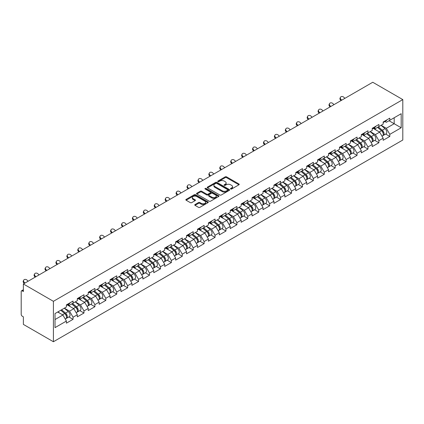 <?xml version="1.0" encoding="UTF-8"?>
<svg xmlns="http://www.w3.org/2000/svg" width="424" height="424" viewBox="0 0 424 424"><rect width="100%" height="100%" fill="white"/><g stroke="black" fill="none" stroke-linecap="round" stroke-linejoin="round"><path stroke-width="0.64" d="M230.677 189.009A0.678 0.392 0 0 0 231.642 189.009L238.945 184.795A0.97 0.562 0 0 0 239.231 184.398A0.97 0.562 0 0 0 238.945 184L226.575 176.856A0.97 0.562 0 0 0 225.197 176.856L217.894 181.075A0.678 0.392 0 0 0 217.698 181.35A0.678 0.392 0 0 0 217.894 181.631A0.678 0.392 0 0 0 218.858 181.631L219.802 181.085A3.111 1.797 0 0 1 224.201 181.085L225.234 181.679A3.111 1.797 0 0 1 226.146 182.951A3.111 1.797 0 0 1 225.234 184.217L224.285 184.763A0.678 0.392 0 0 0 224.089 185.044A0.678 0.392 0 0 0 224.285 185.32A0.678 0.392 0 0 0 225.25 185.32L226.193 184.774A3.111 1.797 0 0 1 230.592 184.774L231.626 185.368A3.111 1.797 0 0 1 232.538 186.639A3.111 1.797 0 0 1 231.626 187.906L230.677 188.452A0.678 0.392 0 0 0 230.481 188.733A0.678 0.392 0 0 0 230.677 189.009L230.677 188.452M195.029 204.554A0.97 0.562 0 0 0 194.743 204.951A0.97 0.562 0 0 0 195.029 205.349L198.496 207.352A0.97 0.562 0 0 0 199.874 207.352L207.983 202.672A0.97 0.562 0 0 0 208.269 202.274A0.97 0.562 0 0 0 207.983 201.877L195.612 194.733A0.97 0.562 0 0 0 194.234 194.733L186.125 199.418A0.97 0.562 0 0 0 185.845 199.81A0.97 0.562 0 0 0 186.125 200.208L190.318 202.63A0.97 0.562 0 0 0 191.696 202.63L195.162 200.626A0.97 0.562 0 0 0 195.448 200.229A0.97 0.562 0 0 0 195.162 199.831L193.084 198.633A2.602 1.5 0 0 1 192.326 197.568A2.602 1.5 0 0 1 193.927 196.185A2.602 1.5 0 0 1 196.763 196.508L204.909 201.209A2.602 1.5 0 0 1 205.667 202.274A2.602 1.5 0 0 1 204.061 203.658A2.602 1.5 0 0 1 201.23 203.334L199.874 202.55A0.97 0.562 0 0 0 198.496 202.55L195.029 204.554L195.029 205.349L198.496 203.361L198.496 202.55M23.373 283.974L372.76 82.256L402.8 99.598L53.408 301.316L23.373 283.974L23.373 291.537L22.249 290.891A1.484 0.859 -120 0 0 21.507 290.816A1.484 0.859 -120 0 0 21.2 291.495L21.2 314.375A1.484 0.859 -120 0 0 22.249 316.193L23.373 316.839L23.373 324.402L53.408 341.744L53.408 301.316M219.871 195.013A0.97 0.562 0 0 0 221.249 195.013L229.358 190.328A0.97 0.562 0 0 0 229.644 189.931A0.97 0.562 0 0 0 229.358 189.533L216.987 182.394A0.97 0.562 0 0 0 215.609 182.394L207.5 187.074A0.97 0.562 0 0 0 207.214 187.472A0.97 0.562 0 0 0 207.5 187.869L219.871 195.013M205.402 189.157A0.678 0.392 0 0 1 206.091 189.252L206.091 188.447L218.667 195.708A0.97 0.562 0 0 1 218.954 196.1A0.97 0.562 0 0 1 218.667 196.498L210.558 201.183A0.97 0.562 0 0 1 209.186 201.183L196.816 194.038L196.816 193.243A0.97 0.562 0 0 0 196.529 193.641A0.97 0.562 0 0 0 196.816 194.038M196.816 193.243L200.287 191.24A0.97 0.562 0 0 1 201.66 191.24L206.679 194.139A0.97 0.562 0 0 0 208.052 194.139L210.352 192.809A0.97 0.562 0 0 0 210.638 192.411A0.97 0.562 0 0 0 210.352 192.014L205.131 188.998A0.678 0.392 0 0 1 204.93 188.722A0.678 0.392 0 0 1 205.349 188.357A0.678 0.392 0 0 1 206.091 188.447M53.408 341.744L402.8 140.026L402.8 99.598M68.895 316.929L73.05 319.33L73.05 317.226L69.547 311.163L64.369 308.169M73.05 319.33L66.398 323.168L66.398 321.063L55.019 327.635L55.019 313.569L66.398 306.997L66.398 304.898L73.05 301.056L73.05 303.16L77.322 300.69L77.322 298.591L83.973 294.749L83.973 296.853L88.245 294.383L88.245 292.284L94.897 288.442L94.897 290.546L99.163 288.082L99.163 285.977L105.82 282.135L105.82 284.239L110.086 281.774L110.086 279.67L116.738 275.828L116.738 277.932L121.01 275.468L121.01 273.363L127.661 269.526L127.661 271.625L131.933 269.161L131.933 267.056L138.584 263.219L138.584 265.318L142.856 262.853L142.856 260.755L149.508 256.912L149.508 259.016L153.779 256.547L153.779 254.448L160.431 250.605L160.431 252.709L164.703 250.239L164.703 248.141L171.354 244.298L171.354 246.402L175.626 243.938L175.626 241.834L182.278 237.991L182.278 240.095L186.549 237.631L186.549 235.527L193.201 231.684L193.201 233.788L197.473 231.324L197.473 229.22L204.124 225.383L204.124 227.481L208.396 225.017L208.396 222.913L215.048 219.076L215.048 221.174L219.319 218.71L219.319 216.606L225.971 212.769L225.971 214.873L230.237 212.403L230.237 210.304L236.894 206.462L236.894 208.566L241.161 206.096L241.161 203.997L247.812 200.154L247.812 202.259L252.084 199.794L252.084 197.69L258.735 193.847L258.735 195.952L263.007 193.487L263.007 191.383L269.659 187.541L269.659 189.645L273.931 187.18L273.931 185.076L280.582 181.239L280.582 183.338L284.854 180.873L284.854 178.769L291.505 174.932L291.505 177.031L295.777 174.566L295.777 172.462L302.429 168.625L302.429 170.729L306.7 168.259L306.7 166.16L313.352 162.318L313.352 164.422L317.624 161.952L317.624 159.853L324.275 156.011L324.275 158.115L328.547 155.65L328.547 153.546L335.199 149.704L335.199 151.808L339.47 149.343L339.47 147.239L346.122 143.397L346.122 145.501L350.394 143.036L350.394 140.932L357.045 137.095L357.045 139.194L361.312 136.729L361.312 134.625L367.968 130.788L367.968 132.887L372.235 130.422L372.235 128.318L378.886 124.481L378.886 126.58L383.158 124.115L383.158 122.017L389.81 118.174L389.81 120.278L401.189 113.706L401.189 127.778L389.81 134.344L386.312 128.281L381.128 125.287M385.66 134.048L389.81 136.448L389.81 134.344M389.81 136.448L383.158 140.286L383.158 138.187L378.886 140.651L375.388 134.588L370.205 131.594M374.736 140.355L378.886 142.75L378.886 140.651M378.886 142.75L372.235 146.593L372.235 144.489L367.968 146.958L364.465 140.895L359.282 137.901M363.813 146.662L367.968 149.057L367.968 146.958M367.968 149.057L361.312 152.9L361.312 150.796L357.045 153.265L353.542 147.197L348.358 144.208M352.89 152.969L357.045 155.364L357.045 153.265M357.045 155.364L350.394 159.207L350.394 157.103L346.122 159.567L342.619 153.504L337.435 150.515M341.967 159.27L346.122 161.671L346.122 159.567M346.122 161.671L339.47 165.514L339.47 163.41L335.199 165.874L331.695 159.811L326.517 156.822M331.043 165.577L335.199 167.978L335.199 165.874M335.199 167.978L328.547 171.815L328.547 169.717L324.275 172.181L320.772 166.118L315.594 163.129M320.12 171.884L324.275 174.285L324.275 172.181M324.275 174.285L317.624 178.122L317.624 176.024L313.352 178.488L309.849 172.425L304.671 169.43M309.197 178.191L313.352 180.592L313.352 178.488M313.352 180.592L306.7 184.429L306.7 182.331L302.429 184.795L298.925 178.732L293.747 175.737M298.273 184.498L302.429 186.894L302.429 184.795M302.429 186.894L295.777 190.736L295.777 188.632L291.505 191.102L288.007 185.039L282.824 182.044M287.35 190.805L291.505 193.201L291.505 191.102M291.505 193.201L284.854 197.043L284.854 194.939L280.582 197.409L277.084 191.341L271.901 188.351M276.427 197.112L280.582 199.508L280.582 197.409M280.582 199.508L273.931 203.35L273.931 201.246L269.659 203.711L266.161 197.648L260.977 194.658M265.504 203.419L269.659 205.815L269.659 203.711M269.659 205.815L263.007 209.657L263.007 207.553L258.735 210.018L255.237 203.955L250.054 200.965M254.586 209.721L258.735 212.122L258.735 210.018M258.735 212.122L252.084 215.964L252.084 213.86L247.812 216.325L244.314 210.262L239.131 207.272M243.662 216.028L247.812 218.429L247.812 216.325M247.812 218.429L241.161 222.266L241.161 220.167L236.894 222.632L233.391 216.569L228.207 213.574M232.739 222.335L236.894 224.736L236.894 222.632M236.894 224.736L230.237 228.573L230.237 226.474L225.971 228.939L222.468 222.876L217.284 219.881M221.816 228.642L225.971 231.038L225.971 228.939M225.971 231.038L219.319 234.88L219.319 232.776L215.048 235.246L211.544 229.183L206.361 226.188M210.892 234.949L215.048 237.345L215.048 235.246M215.048 237.345L208.396 241.187L208.396 239.083L204.124 241.553L200.621 235.484L195.443 232.495M199.969 241.256L204.124 243.652L204.124 241.553M204.124 243.652L197.473 247.494L197.473 245.39L193.201 247.855L189.698 241.791L184.519 238.802M189.046 247.563L193.201 249.959L193.201 247.855M193.201 249.959L186.549 253.801L186.549 251.697L182.278 254.162L178.774 248.098L173.596 245.109M178.122 253.865L182.278 256.266L182.278 254.162M182.278 256.266L175.626 260.108L175.626 258.004L171.354 260.469L167.851 254.405L162.673 251.416M167.199 260.172L171.354 262.573L171.354 260.469M171.354 262.573L164.703 266.41L164.703 264.311L160.431 266.776L156.933 260.712L151.75 257.718M156.276 266.479L160.431 268.88L160.431 266.776M160.431 268.88L153.779 272.717L153.779 270.618L149.508 273.083L146.01 267.019L140.826 264.025M145.353 272.786L149.508 275.187L149.508 273.083M149.508 275.187L142.856 279.024L142.856 276.92L138.584 279.389L135.086 273.326L129.903 270.332M134.429 279.093L138.584 281.488L138.584 279.389M138.584 281.488L131.933 285.331L131.933 283.227L127.661 285.697L124.163 279.628L118.98 276.639M123.511 285.4L127.661 287.795L127.661 285.697M127.661 287.795L121.01 291.638L121.01 289.534L116.738 291.998L113.24 285.935L108.056 282.946M112.588 291.707L116.738 294.102L116.738 291.998M116.738 294.102L110.086 297.945L110.086 295.841L105.82 298.305L102.317 292.242L97.133 289.253M101.665 298.008L105.82 300.409L105.82 298.305M105.82 300.409L99.163 304.252L99.163 302.148L94.897 304.612L91.393 298.549L86.21 295.56M90.741 304.315L94.897 306.716L94.897 304.612M94.897 306.716L88.245 310.554L88.245 308.455L83.973 310.919L80.47 304.856L75.287 301.861M79.818 310.622L83.973 313.023L83.973 310.919M83.973 313.023L77.322 316.861L77.322 314.762L73.05 317.226M68.195 304.395L69.547 305.179L73.05 303.16M69.547 311.163L73.818 308.699L67.284 304.925M77.322 314.762L73.818 308.699M79.118 298.093L80.47 298.872L83.973 296.853M80.47 304.856L84.742 302.392L78.207 298.618M88.245 308.455L84.742 302.392M90.042 291.786L91.393 292.565L94.897 290.546M91.393 298.549L95.665 296.084L89.13 292.311M99.163 302.148L95.665 296.084M100.965 285.479L102.317 286.258L105.82 284.239M102.317 292.242L106.588 289.778L100.053 286.004M110.086 295.841L106.588 289.778M111.883 279.172L113.24 279.951L116.738 277.932M113.24 285.935L117.512 283.471L110.977 279.697M121.01 289.534L117.512 283.471M122.806 272.865L124.163 273.65L127.661 271.625M124.163 279.628L128.435 277.164L121.9 273.39M131.933 283.227L128.435 277.164M133.73 266.558L135.086 267.343L138.584 265.318M135.086 273.326L139.358 270.857L132.823 267.083M142.856 276.92L139.358 270.857M144.653 260.251L146.01 261.036L149.508 259.016M146.01 267.019L150.276 264.555L143.741 260.781M153.779 270.618L150.276 264.555M155.576 253.95L156.933 254.729L160.431 252.709M156.933 260.712L161.2 258.248L154.665 254.474M164.703 264.311L161.2 258.248M166.499 247.643L167.851 248.422L171.354 246.402M167.851 254.405L172.123 251.941L165.588 248.167M175.626 258.004L172.123 251.941M177.423 241.336L178.774 242.115L182.278 240.095M178.774 248.098L183.046 245.634L176.511 241.86M186.549 251.697L183.046 245.634M188.346 235.029L189.698 235.808L193.201 233.788M189.698 241.791L193.969 239.327L187.434 235.553M197.473 245.39L193.969 239.327M199.269 228.722L200.621 229.506L204.124 227.481M200.621 235.484L204.893 233.02L198.358 229.246M208.396 239.083L204.893 233.02M210.193 222.415L211.544 223.199L215.048 221.174M211.544 229.183L215.816 226.713L209.281 222.939M219.319 232.776L215.816 226.713M221.116 216.108L222.468 216.892L225.971 214.873M222.468 222.876L226.739 220.406L220.204 216.638M230.237 226.474L226.739 220.406M232.039 209.806L233.391 210.585L236.894 208.566M233.391 216.569L237.663 214.104L231.128 210.331M241.161 220.167L237.663 214.104M242.957 203.499L244.314 204.278L247.812 202.259M244.314 210.262L248.586 207.797L242.051 204.024M252.084 213.86L248.586 207.797M253.881 197.192L255.237 197.971L258.735 195.952M255.237 203.955L259.509 201.49L252.974 197.717M263.007 207.553L259.509 201.49M264.804 190.885L266.161 191.664L269.659 189.645M266.161 197.648L270.433 195.183L263.898 191.41M273.931 201.246L270.433 195.183M275.727 184.578L277.084 185.362L280.582 183.338M277.084 191.341L281.356 188.876L274.816 185.103M284.854 194.939L281.356 188.876M286.651 178.271L288.007 179.055L291.505 177.031M288.007 185.039L292.274 182.569L285.739 178.796M295.777 188.632L292.274 182.569M297.574 171.964L298.925 172.748L302.429 170.729M298.925 178.732L303.197 176.262L296.662 172.494M306.7 182.331L303.197 176.262M308.497 165.662L309.849 166.441L313.352 164.422M309.849 172.425L314.12 169.96L307.586 166.187M317.624 176.024L314.12 169.96M319.42 159.355L320.772 160.134L324.275 158.115M320.772 166.118L325.044 163.653L318.509 159.88M328.547 169.717L325.044 163.653M330.344 153.048L331.695 153.827L335.199 151.808M331.695 159.811L335.967 157.346L329.432 153.573M339.47 163.41L335.967 157.346M341.267 146.741L342.619 147.52L346.122 145.501M342.619 153.504L346.89 151.039L340.355 147.266M350.394 157.103L346.89 151.039M352.19 140.434L353.542 141.219L357.045 139.194M353.542 147.197L357.814 144.732L351.279 140.959M361.312 150.796L357.814 144.732M363.114 134.127L364.465 134.912L367.968 132.887M364.465 140.895L368.737 138.425L362.202 134.652M372.235 144.489L368.737 138.425M374.037 127.82L375.388 128.605L378.886 126.58M375.388 134.588L379.66 132.118L373.125 128.35M383.158 138.187L379.66 132.118M384.955 121.518L386.312 122.297L389.81 120.278M386.312 128.281L394.188 123.734L394.188 117.75L401.189 113.706M389.004 120.739L401.189 127.778M55.019 319.548L62.895 315L57.717 312.011M66.398 321.063L62.895 315M230.953 189.104L231.626 188.717A3.111 1.797 0 0 0 232.538 187.445L232.538 186.639M226.146 182.951L226.146 183.756A3.111 1.797 0 0 1 225.234 185.028L224.561 185.415M238.929 184.8L226.575 177.667A0.97 0.562 0 0 0 225.197 177.667L218.169 181.726M229.342 190.339L216.987 183.2A0.97 0.562 0 0 0 215.609 183.2L207.516 187.874M227.64 190.212A0.678 0.392 0 0 0 227.836 189.931A0.678 0.392 0 0 0 227.64 189.655L216.781 183.385A0.678 0.392 0 0 0 215.816 183.385L214.82 183.963A3.111 1.797 0 0 0 213.908 185.23A3.111 1.797 0 0 0 214.82 186.502L222.245 190.784A3.111 1.797 0 0 0 226.644 190.784L227.64 190.212L227.64 191.017A0.678 0.392 0 0 0 227.836 190.742L227.836 189.931M213.908 185.23L213.908 186.041A3.111 1.797 0 0 0 214.82 187.307L214.82 186.502M227.64 191.017L226.644 191.595A3.111 1.797 0 0 1 222.245 191.595L214.82 187.307M196.826 194.049L200.287 192.051L200.287 191.24M210.638 192.411L210.638 193.222A0.97 0.562 0 0 1 210.352 193.62L208.052 194.945A0.97 0.562 0 0 1 206.679 194.945L201.66 192.051A0.97 0.562 0 0 0 200.287 192.051M206.091 189.252L218.657 196.508M211.883 197.144A2.602 1.5 0 0 0 214.714 197.467A2.602 1.5 0 0 0 216.32 196.084A2.602 1.5 0 0 0 215.562 195.019L212.689 193.365A0.97 0.562 0 0 0 211.316 193.365L209.011 194.696A0.97 0.562 0 0 0 208.73 195.093A0.97 0.562 0 0 0 209.011 195.485L211.883 197.144L211.883 197.955A2.602 1.5 0 0 0 214.714 198.278A2.602 1.5 0 0 0 216.32 196.89L216.32 196.084M208.73 195.093L208.73 195.899A0.97 0.562 0 0 0 209.011 196.296L209.011 195.485M211.883 197.955L209.011 196.296M205.667 202.274L205.667 203.08A2.602 1.5 0 0 1 204.061 204.469A2.602 1.5 0 0 1 201.23 204.14L199.874 203.361A0.97 0.562 0 0 0 198.496 203.361M192.326 197.568L192.326 198.379A2.602 1.5 0 0 0 193.084 199.439L193.084 198.633M195.151 200.632L193.084 199.439M207.983 201.877L207.983 202.672L195.612 195.543A0.97 0.562 0 0 0 194.234 195.543L186.141 200.218L186.125 199.418M382.326 131.318L381.839 131.032M382.952 135.484A3.27 1.887 -120 0 0 383.429 135.335A3.27 1.887 -120 0 0 384.017 133.051A3.27 1.887 -120 0 0 382.316 130.205L378.372 126.882M383.429 135.335L386.126 133.777A3.27 1.887 -120 0 0 386.709 131.493A3.27 1.887 -120 0 0 385.008 128.647L381.07 125.324M377.614 127.317L382.109 131.111A1.982 1.145 60 0 1 383.179 133.549M381.992 136.162L382.586 135.818A3.27 1.887 -120 0 0 383.174 133.539A3.27 1.887 -120 0 0 381.473 130.687L377.535 127.364M376.395 130.237L373.735 127.995M341.018 100.583L340.477 99.979A2.226 1.707 -152.4 0 1 340.08 98.039L340.461 97.308A2.226 1.707 27.6 0 0 340.859 99.248L341.707 100.186M344.855 98.368L344.012 97.43A2.226 1.707 27.6 0 0 340.461 97.308M384.038 121.508A3.27 1.887 60 0 1 383.429 122.398A3.27 1.887 60 0 1 383.158 122.51M386.73 119.95A3.27 1.887 60 0 1 386.126 120.84L383.429 122.398M371.403 137.625L370.915 137.339M372.028 141.791A3.27 1.887 -120 0 0 372.505 141.643A3.27 1.887 -120 0 0 373.094 139.358A3.27 1.887 -120 0 0 371.392 136.512L367.449 133.189M372.505 141.643L375.203 140.084A3.27 1.887 -120 0 0 375.786 137.8A3.27 1.887 -120 0 0 374.085 134.954L370.147 131.631M366.691 133.624L371.186 137.418A1.982 1.145 60 0 1 372.256 139.856M371.069 142.469L371.668 142.125A3.27 1.887 -120 0 0 372.251 139.841A3.27 1.887 -120 0 0 370.55 136.994L366.612 133.671M365.472 136.544L362.817 134.302M360.48 143.927L359.992 143.646M361.11 148.093A3.27 1.887 -120 0 0 361.582 147.95A3.27 1.887 -120 0 0 362.17 145.665A3.27 1.887 -120 0 0 360.469 142.819L356.526 139.491M361.582 147.95L364.28 146.391A3.27 1.887 -120 0 0 364.868 144.107A3.27 1.887 -120 0 0 363.161 141.261L359.223 137.938M355.768 139.931L360.262 143.725A1.982 1.145 60 0 1 361.333 146.163M360.146 148.776L360.745 148.432A3.27 1.887 -120 0 0 361.328 146.148A3.27 1.887 -120 0 0 359.626 143.301L355.688 139.978M354.549 142.851L351.894 140.604M349.556 150.234L349.069 149.953M350.187 154.4A3.27 1.887 -120 0 0 350.659 154.251A3.27 1.887 -120 0 0 351.247 151.972A3.27 1.887 -120 0 0 349.546 149.126L345.602 145.798M350.659 154.251L353.356 152.698A3.27 1.887 -120 0 0 353.945 150.414A3.27 1.887 -120 0 0 352.243 147.568L348.3 144.245M344.844 146.238L349.339 150.027A1.982 1.145 60 0 1 350.409 152.47M349.222 155.083L349.821 154.739A3.27 1.887 -120 0 0 350.404 152.454A3.27 1.887 -120 0 0 348.703 149.608L344.765 146.285M343.626 149.158L340.97 146.911M338.633 156.541L338.145 156.26M339.264 160.707A3.27 1.887 -120 0 0 339.735 160.558A3.27 1.887 -120 0 0 340.324 158.274A3.27 1.887 -120 0 0 338.622 155.428L334.679 152.105M339.735 160.558L342.433 159.005A3.27 1.887 -120 0 0 343.021 156.721A3.27 1.887 -120 0 0 341.32 153.875L337.377 150.547M333.921 152.545L338.416 156.334A1.982 1.145 60 0 1 339.486 158.777M338.299 161.39L338.898 161.046A3.27 1.887 -120 0 0 339.486 158.762A3.27 1.887 -120 0 0 337.78 155.915L333.842 152.592M332.708 155.465L330.047 153.218M327.715 162.848L327.222 162.567M328.34 167.014A3.27 1.887 -120 0 0 328.812 166.865A3.27 1.887 -120 0 0 329.4 164.581A3.27 1.887 -120 0 0 327.699 161.735L323.761 158.412M328.812 166.865L331.51 165.312A3.27 1.887 -120 0 0 332.098 163.028A3.27 1.887 -120 0 0 330.397 160.182L326.454 156.853M322.998 158.852L327.492 162.641A1.982 1.145 60 0 1 328.563 165.084M327.381 167.697L327.975 167.353A3.27 1.887 -120 0 0 328.563 165.069A3.27 1.887 -120 0 0 326.862 162.222L322.918 158.894M321.784 161.767L319.124 159.525M330.095 106.89L329.554 106.286A2.226 1.707 -152.4 0 1 329.156 104.346L329.538 103.61A2.226 1.707 27.6 0 0 329.936 105.555L330.784 106.493M333.932 104.675L333.089 103.737A2.226 1.707 27.6 0 0 329.538 103.61M373.115 127.815A3.27 1.887 60 0 1 372.505 128.705A3.27 1.887 60 0 1 372.235 128.817M375.807 126.257A3.27 1.887 60 0 1 375.203 127.147L372.505 128.705M319.171 113.197L318.631 112.593A2.226 1.707 -152.4 0 1 318.233 110.648L318.615 109.917A2.226 1.707 27.6 0 0 319.012 111.862L319.86 112.8M323.009 110.982L322.166 110.044A2.226 1.707 27.6 0 0 318.615 109.917M362.191 134.122A3.27 1.887 60 0 1 361.582 135.012A3.27 1.887 60 0 1 361.312 135.124M364.889 132.564A3.27 1.887 60 0 1 364.28 133.454L361.582 135.012M308.248 119.504L307.707 118.9A2.226 1.707 -152.4 0 1 307.31 116.955L307.692 116.224A2.226 1.707 27.6 0 0 308.094 118.169L308.937 119.107M312.085 117.289L311.243 116.346A2.226 1.707 27.6 0 0 307.692 116.224M351.268 140.429A3.27 1.887 60 0 1 350.659 141.319A3.27 1.887 60 0 1 350.394 141.431M353.966 138.871A3.27 1.887 60 0 1 353.356 139.761L350.659 141.319M297.33 125.806L296.784 125.207A2.226 1.707 -152.4 0 1 296.387 123.262L296.768 122.531A2.226 1.707 27.6 0 0 297.171 124.476L298.014 125.414M301.162 123.596L300.319 122.653A2.226 1.707 27.6 0 0 296.768 122.531M340.345 146.736A3.27 1.887 60 0 1 339.735 147.626A3.27 1.887 60 0 1 339.47 147.732M343.043 145.178A3.27 1.887 60 0 1 342.433 146.068L339.735 147.626M286.407 132.113L285.861 131.514A2.226 1.707 -152.4 0 1 285.463 129.569L285.845 128.838A2.226 1.707 27.6 0 0 286.248 130.778L287.09 131.721M290.239 129.898L289.396 128.96A2.226 1.707 27.6 0 0 285.845 128.838M329.421 153.037A3.27 1.887 60 0 1 328.812 153.928A3.27 1.887 60 0 1 328.547 154.039M332.119 151.485A3.27 1.887 60 0 1 331.51 152.375L328.812 153.928M316.792 169.155L316.299 168.869M317.417 173.321A3.27 1.887 -120 0 0 317.889 173.172A3.27 1.887 -120 0 0 318.477 170.888A3.27 1.887 -120 0 0 316.776 168.042L312.838 164.719M317.889 173.172L320.586 171.614A3.27 1.887 -120 0 0 321.175 169.335A3.27 1.887 -120 0 0 319.473 166.484L315.53 163.161M312.075 165.159L316.574 168.948A1.982 1.145 60 0 1 317.64 171.386M316.458 173.999L317.051 173.66A3.27 1.887 -120 0 0 317.64 171.376A3.27 1.887 -120 0 0 315.938 168.529L311.995 165.201M310.861 168.074L308.2 165.832M275.483 138.42L274.943 137.816A2.226 1.707 -152.4 0 1 274.54 135.876L274.927 135.145A2.226 1.707 27.6 0 0 275.324 137.084L276.167 138.023M279.321 136.205L278.473 135.267A2.226 1.707 27.6 0 0 274.927 135.145M318.498 159.344A3.27 1.887 60 0 1 317.889 160.235A3.27 1.887 60 0 1 317.624 160.346M321.196 157.792A3.27 1.887 60 0 1 320.586 158.682L317.889 160.235M305.868 175.462L305.375 175.176M306.494 179.628A3.27 1.887 -120 0 0 306.971 179.479A3.27 1.887 -120 0 0 307.554 177.195A3.27 1.887 -120 0 0 305.852 174.349L301.914 171.026M306.971 179.479L309.663 177.921A3.27 1.887 -120 0 0 310.251 175.637A3.27 1.887 -120 0 0 308.55 172.791L304.607 169.468M301.157 171.46L305.651 175.255A1.982 1.145 60 0 1 306.716 177.693M305.534 180.306L306.128 179.962A3.27 1.887 -120 0 0 306.716 177.683A3.27 1.887 -120 0 0 305.015 174.836L301.072 171.508M299.938 174.381L297.277 172.139M264.56 144.727L264.019 144.123A2.226 1.707 -152.4 0 1 263.617 142.183L264.004 141.452A2.226 1.707 27.6 0 0 264.401 143.392L265.244 144.33M268.397 142.512L267.549 141.574A2.226 1.707 27.6 0 0 264.004 141.452M307.575 165.652A3.27 1.887 60 0 1 306.971 166.542A3.27 1.887 60 0 1 306.7 166.653M310.273 164.093A3.27 1.887 60 0 1 309.663 164.984L306.971 166.542M294.945 181.769L294.452 181.483M295.57 185.935A3.27 1.887 -120 0 0 296.047 185.786A3.27 1.887 -120 0 0 296.63 183.502A3.27 1.887 -120 0 0 294.929 180.656L290.991 177.333M296.047 185.786L298.74 184.228A3.27 1.887 -120 0 0 299.328 181.944A3.27 1.887 -120 0 0 297.627 179.098L293.684 175.774M290.233 177.767L294.728 181.562A1.982 1.145 60 0 1 295.793 184M294.611 186.613L295.205 186.269A3.27 1.887 -120 0 0 295.793 183.984A3.27 1.887 -120 0 0 294.092 181.138L290.149 177.815M289.014 180.688L286.354 178.446M253.637 151.034L253.096 150.43A2.226 1.707 -152.4 0 1 252.693 148.49L253.08 147.753A2.226 1.707 27.6 0 0 253.478 149.698L254.321 150.637M257.474 148.819L256.626 147.881A2.226 1.707 27.6 0 0 253.08 147.753M296.652 171.959A3.27 1.887 60 0 1 296.047 172.849A3.27 1.887 60 0 1 295.777 172.96M299.349 170.4A3.27 1.887 60 0 1 298.74 171.291L296.047 172.849M284.022 188.071L283.529 187.79M284.647 192.236A3.27 1.887 -120 0 0 285.124 192.093A3.27 1.887 -120 0 0 285.712 189.809A3.27 1.887 -120 0 0 284.006 186.963L280.068 183.634M285.124 192.093L287.816 190.535A3.27 1.887 -120 0 0 288.405 188.251A3.27 1.887 -120 0 0 286.704 185.405L282.766 182.082M279.31 184.074L283.804 187.869A1.982 1.145 60 0 1 284.875 190.307M283.688 192.92L284.281 192.576A3.27 1.887 -120 0 0 284.87 190.291A3.27 1.887 -120 0 0 283.168 187.445L279.225 184.122M278.091 186.995L275.43 184.747M242.714 157.341L242.173 156.737A2.226 1.707 -152.4 0 1 241.775 154.792L242.157 154.06A2.226 1.707 27.6 0 0 242.554 156.006L243.397 156.944M246.551 155.126L245.708 154.188A2.226 1.707 27.6 0 0 242.157 154.06M285.728 178.266A3.27 1.887 60 0 1 285.124 179.156A3.27 1.887 60 0 1 284.854 179.267M288.426 176.707A3.27 1.887 60 0 1 287.816 177.598L285.124 179.156M273.098 194.377L272.606 194.097M273.724 198.543A3.27 1.887 -120 0 0 274.201 198.395A3.27 1.887 -120 0 0 274.789 196.116A3.27 1.887 -120 0 0 273.088 193.27L269.145 189.941M274.201 198.395L276.893 196.842A3.27 1.887 -120 0 0 277.481 194.558A3.27 1.887 -120 0 0 275.78 191.712L271.842 188.388M268.387 190.381L272.881 194.176A1.982 1.145 60 0 1 273.952 196.614M272.764 199.227L273.358 198.883A3.27 1.887 -120 0 0 273.946 196.598A3.27 1.887 -120 0 0 272.245 193.752L268.302 190.429M267.168 193.302L264.507 191.054M231.79 163.648L231.25 163.044A2.226 1.707 -152.4 0 1 230.852 161.099L231.234 160.367A2.226 1.707 27.6 0 0 231.631 162.312L232.474 163.251M235.627 161.433L234.785 160.489A2.226 1.707 27.6 0 0 231.234 160.367M274.81 184.573A3.27 1.887 60 0 1 274.201 185.463A3.27 1.887 60 0 1 273.931 185.574M277.503 183.014A3.27 1.887 60 0 1 276.893 183.905L274.201 185.463M262.175 200.684L261.688 200.404M262.8 204.85A3.27 1.887 -120 0 0 263.278 204.702A3.27 1.887 -120 0 0 263.866 202.423A3.27 1.887 -120 0 0 262.164 199.572L258.221 196.248M263.278 204.702L265.97 203.149A3.27 1.887 -120 0 0 266.558 200.865A3.27 1.887 -120 0 0 264.857 198.019L260.919 194.69M257.463 196.688L261.958 200.478A1.982 1.145 60 0 1 263.028 202.921M261.841 205.534L262.435 205.19A3.27 1.887 -120 0 0 263.023 202.905A3.27 1.887 -120 0 0 261.322 200.059L257.384 196.736M256.244 199.609L253.584 197.361M220.867 169.95L220.326 169.351A2.226 1.707 -152.4 0 1 219.929 167.406L220.31 166.674A2.226 1.707 27.6 0 0 220.708 168.619L221.551 169.558M224.704 167.74L223.861 166.796A2.226 1.707 27.6 0 0 220.31 166.674M263.887 190.88A3.27 1.887 60 0 1 263.278 191.77A3.27 1.887 60 0 1 263.007 191.876M266.579 189.321A3.27 1.887 60 0 1 265.97 190.212L263.278 191.77M251.252 206.992L250.764 206.711M251.877 211.157A3.27 1.887 -120 0 0 252.354 211.009A3.27 1.887 -120 0 0 252.943 208.725A3.27 1.887 -120 0 0 251.241 205.879L247.298 202.555M252.354 211.009L255.052 209.456A3.27 1.887 -120 0 0 255.635 207.172A3.27 1.887 -120 0 0 253.934 204.326L249.996 200.997M246.54 202.995L251.035 206.785A1.982 1.145 60 0 1 252.105 209.228M250.918 211.841L251.512 211.497A3.27 1.887 -120 0 0 252.1 209.212A3.27 1.887 -120 0 0 250.399 206.366L246.461 203.043M245.321 205.91L242.661 203.668M209.944 176.257L209.403 175.658A2.226 1.707 -152.4 0 1 209.006 173.713L209.387 172.981A2.226 1.707 27.6 0 0 209.785 174.921L210.633 175.865M213.781 174.041L212.938 173.103A2.226 1.707 27.6 0 0 209.387 172.981M252.964 197.181A3.27 1.887 60 0 1 252.354 198.072A3.27 1.887 60 0 1 252.084 198.183M255.656 195.628A3.27 1.887 60 0 1 255.052 196.519L252.354 198.072M240.329 213.299L239.841 213.012M240.954 217.464A3.27 1.887 -120 0 0 241.431 217.316A3.27 1.887 -120 0 0 242.019 215.032A3.27 1.887 -120 0 0 240.318 212.186L236.375 208.862M241.431 217.316L244.129 215.758A3.27 1.887 -120 0 0 244.712 213.479A3.27 1.887 -120 0 0 243.01 210.627L239.072 207.304M235.617 209.302L240.111 213.092A1.982 1.145 60 0 1 241.182 215.53M239.995 218.143L240.594 217.804A3.27 1.887 -120 0 0 241.177 215.519A3.27 1.887 -120 0 0 239.475 212.673L235.537 209.345M234.398 212.217L231.743 209.975M199.02 182.564L198.48 181.96A2.226 1.707 -152.4 0 1 198.082 180.02L198.464 179.288A2.226 1.707 27.6 0 0 198.861 181.228L199.709 182.166M202.858 180.348L202.015 179.41A2.226 1.707 27.6 0 0 198.464 179.288M242.04 203.488A3.27 1.887 60 0 1 241.431 204.379A3.27 1.887 60 0 1 241.161 204.49M244.733 201.935A3.27 1.887 60 0 1 244.129 202.826L241.431 204.379M229.405 219.606L228.918 219.319M230.031 223.771A3.27 1.887 -120 0 0 230.508 223.623A3.27 1.887 -120 0 0 231.096 221.339A3.27 1.887 -120 0 0 229.395 218.493L225.451 215.169M230.508 223.623L233.205 222.065A3.27 1.887 -120 0 0 233.794 219.78A3.27 1.887 -120 0 0 232.087 216.934L228.149 213.611M224.694 215.604L229.188 219.399A1.982 1.145 60 0 1 230.258 221.837M229.071 224.45L229.67 224.105A3.27 1.887 -120 0 0 230.253 221.826A3.27 1.887 -120 0 0 228.552 218.98L224.614 215.652M223.475 218.524L220.819 216.282M188.097 188.871L187.556 188.267A2.226 1.707 -152.4 0 1 187.159 186.327L187.541 185.595A2.226 1.707 27.6 0 0 187.938 187.535L188.786 188.473M191.934 186.655L191.092 185.717A2.226 1.707 27.6 0 0 187.541 185.595M231.117 209.795A3.27 1.887 60 0 1 230.508 210.686A3.27 1.887 60 0 1 230.237 210.797M233.815 208.237A3.27 1.887 60 0 1 233.205 209.127L230.508 210.686M218.482 225.913L217.994 225.626M219.113 230.078A3.27 1.887 -120 0 0 219.584 229.93A3.27 1.887 -120 0 0 220.173 227.646A3.27 1.887 -120 0 0 218.471 224.799L214.528 221.476M219.584 229.93L222.282 228.372A3.27 1.887 -120 0 0 222.87 226.087A3.27 1.887 -120 0 0 221.169 223.241L217.226 219.918M213.77 221.911L218.265 225.706A1.982 1.145 60 0 1 219.335 228.144M218.148 230.757L218.747 230.412A3.27 1.887 -120 0 0 219.33 228.128A3.27 1.887 -120 0 0 217.629 225.282L213.691 221.959M212.551 224.831L209.896 222.589M177.174 195.178L176.633 194.574A2.226 1.707 -152.4 0 1 176.236 192.634L176.617 191.897A2.226 1.707 27.6 0 0 177.02 193.842L177.863 194.78M181.011 192.962L180.168 192.024A2.226 1.707 27.6 0 0 176.617 191.897M220.194 216.102A3.27 1.887 60 0 1 219.584 216.993A3.27 1.887 60 0 1 219.319 217.104M222.892 214.544A3.27 1.887 60 0 1 222.282 215.434L219.584 216.993M207.559 232.214L207.071 231.933M208.189 236.38A3.27 1.887 -120 0 0 208.661 236.237A3.27 1.887 -120 0 0 209.249 233.953A3.27 1.887 -120 0 0 207.548 231.107L203.605 227.778M208.661 236.237L211.359 234.679A3.27 1.887 -120 0 0 211.947 232.394A3.27 1.887 -120 0 0 210.246 229.548L206.303 226.225M202.847 228.218L207.341 232.013A1.982 1.145 60 0 1 208.412 234.451M207.225 237.064L207.824 236.719A3.27 1.887 -120 0 0 208.412 234.435A3.27 1.887 -120 0 0 206.705 231.589L202.767 228.266M201.633 231.138L198.973 228.896M166.256 201.485L165.71 200.881A2.226 1.707 -152.4 0 1 165.312 198.936L165.694 198.204A2.226 1.707 27.6 0 0 166.097 200.149L166.939 201.087M170.088 199.269L169.245 198.331A2.226 1.707 27.6 0 0 165.694 198.204M209.271 222.409A3.27 1.887 60 0 1 208.661 223.3A3.27 1.887 60 0 1 208.396 223.411M211.968 220.851A3.27 1.887 60 0 1 211.359 221.741L208.661 223.3M196.641 238.521L196.148 238.24M197.266 242.687A3.27 1.887 -120 0 0 197.738 242.539A3.27 1.887 -120 0 0 198.326 240.26A3.27 1.887 -120 0 0 196.625 237.413L192.687 234.085M197.738 242.539L200.435 240.986A3.27 1.887 -120 0 0 201.024 238.701A3.27 1.887 -120 0 0 199.322 235.855L195.379 232.532M191.924 234.525L196.418 238.32A1.982 1.145 60 0 1 197.489 240.758M196.307 243.371L196.9 243.026A3.27 1.887 -120 0 0 197.489 240.742A3.27 1.887 -120 0 0 195.787 237.896L191.844 234.573M190.71 237.445L188.049 235.198M155.332 207.792L154.787 207.188A2.226 1.707 -152.4 0 1 154.389 205.243L154.771 204.511A2.226 1.707 27.6 0 0 155.173 206.456L156.016 207.394M159.164 205.576L158.322 204.633A2.226 1.707 27.6 0 0 154.771 204.511M198.347 228.716A3.27 1.887 60 0 1 197.738 229.607A3.27 1.887 60 0 1 197.473 229.718M201.045 227.158A3.27 1.887 60 0 1 200.435 228.048L197.738 229.607M185.717 244.828L185.224 244.547M186.343 248.994A3.27 1.887 -120 0 0 186.814 248.846A3.27 1.887 -120 0 0 187.403 246.567A3.27 1.887 -120 0 0 185.701 243.715L181.763 240.392M186.814 248.846L189.512 247.293A3.27 1.887 -120 0 0 190.1 245.008A3.27 1.887 -120 0 0 188.399 242.162L184.456 238.834M181 240.832L185.5 244.622A1.982 1.145 60 0 1 186.565 247.065M185.383 249.678L185.977 249.333A3.27 1.887 -120 0 0 186.565 247.049A3.27 1.887 -120 0 0 184.864 244.203L180.921 240.88M179.787 243.752L177.126 241.505M144.409 214.094L143.863 213.495A2.226 1.707 -152.4 0 1 143.466 211.549L143.853 210.818A2.226 1.707 27.6 0 0 144.25 212.763L145.093 213.701M148.246 211.883L147.398 210.94A2.226 1.707 27.6 0 0 143.853 210.818M187.424 235.023A3.27 1.887 60 0 1 186.814 235.914A3.27 1.887 60 0 1 186.549 236.02M190.122 233.465A3.27 1.887 60 0 1 189.512 234.355L186.814 235.914M174.794 251.135L174.301 250.854M175.419 255.301A3.27 1.887 -120 0 0 175.896 255.153A3.27 1.887 -120 0 0 176.479 252.868A3.27 1.887 -120 0 0 174.778 250.022L170.84 246.699M175.896 255.153L178.589 253.6A3.27 1.887 -120 0 0 179.177 251.315A3.27 1.887 -120 0 0 177.476 248.469L173.533 245.141M170.077 247.139L174.577 250.929A1.982 1.145 60 0 1 175.642 253.372M174.46 255.985L175.054 255.64A3.27 1.887 -120 0 0 175.642 253.356A3.27 1.887 -120 0 0 173.941 250.51L169.998 247.187M168.863 250.054L166.203 247.812M133.486 220.401L132.945 219.802A2.226 1.707 -152.4 0 1 132.542 217.857L132.929 217.125A2.226 1.707 27.6 0 0 133.327 219.065L134.169 220.008M137.323 218.185L136.475 217.247A2.226 1.707 27.6 0 0 132.929 217.125M176.501 241.325A3.27 1.887 60 0 1 175.896 242.215A3.27 1.887 60 0 1 175.626 242.327M179.198 239.772A3.27 1.887 60 0 1 178.589 240.662L175.896 242.215M163.871 257.442L163.378 257.156M164.496 261.608A3.27 1.887 -120 0 0 164.973 261.46A3.27 1.887 -120 0 0 165.556 259.175A3.27 1.887 -120 0 0 163.855 256.329L159.917 253.006M164.973 261.46L167.666 259.901A3.27 1.887 -120 0 0 168.254 257.622A3.27 1.887 -120 0 0 166.553 254.776L162.609 251.448M159.159 253.446L163.653 257.236A1.982 1.145 60 0 1 164.719 259.673M163.537 262.286L164.13 261.947A3.27 1.887 -120 0 0 164.719 259.663A3.27 1.887 -120 0 0 163.017 256.817L159.074 253.488M157.94 256.361L155.279 254.119M122.562 226.708L122.022 226.103A2.226 1.707 -152.4 0 1 121.619 224.163L122.006 223.432A2.226 1.707 27.6 0 0 122.403 225.372L123.246 226.315M126.4 224.492L125.552 223.554A2.226 1.707 27.6 0 0 122.006 223.432M165.577 247.632A3.27 1.887 60 0 1 164.973 248.522A3.27 1.887 60 0 1 164.703 248.634M168.275 246.079A3.27 1.887 60 0 1 167.666 246.969L164.973 248.522M152.947 263.749L152.454 263.463M153.573 267.915A3.27 1.887 -120 0 0 154.05 267.767A3.27 1.887 -120 0 0 154.633 265.482A3.27 1.887 -120 0 0 152.931 262.636L148.994 259.313M154.05 267.767L156.742 266.208A3.27 1.887 -120 0 0 157.331 263.924A3.27 1.887 -120 0 0 155.629 261.078L151.691 257.755M148.236 259.748L152.73 263.543A1.982 1.145 60 0 1 153.801 265.981M152.613 268.593L153.207 268.249A3.27 1.887 -120 0 0 153.795 265.97A3.27 1.887 -120 0 0 152.094 263.124L148.151 259.795M147.017 262.668L144.356 260.426M111.639 233.014L111.099 232.41A2.226 1.707 -152.4 0 1 110.701 230.471L111.083 229.739A2.226 1.707 27.6 0 0 111.48 231.679L112.323 232.617M115.476 230.799L114.634 229.861A2.226 1.707 27.6 0 0 111.083 229.739M154.654 253.939A3.27 1.887 60 0 1 154.05 254.829A3.27 1.887 60 0 1 153.779 254.941M157.352 252.381A3.27 1.887 60 0 1 156.742 253.271L154.05 254.829M142.024 270.056L141.531 269.77M142.649 274.222A3.27 1.887 -120 0 0 143.127 274.074A3.27 1.887 -120 0 0 143.715 271.789A3.27 1.887 -120 0 0 142.008 268.943L138.07 265.62M143.127 274.074L145.819 272.515A3.27 1.887 -120 0 0 146.407 270.231A3.27 1.887 -120 0 0 144.706 267.385L140.768 264.062M137.312 266.055L141.807 269.849A1.982 1.145 60 0 1 142.877 272.288M141.69 274.9L142.284 274.556A3.27 1.887 -120 0 0 142.872 272.277A3.27 1.887 -120 0 0 141.171 269.425L137.228 266.102M136.093 268.975L133.433 266.733M100.716 239.322L100.175 238.717A2.226 1.707 -152.4 0 1 99.778 236.778L100.159 236.041A2.226 1.707 27.6 0 0 100.557 237.986L101.4 238.924M104.553 237.106L103.71 236.168A2.226 1.707 27.6 0 0 100.159 236.041M143.736 260.246A3.27 1.887 60 0 1 143.127 261.136A3.27 1.887 60 0 1 142.856 261.248M146.428 258.688A3.27 1.887 60 0 1 145.819 259.578L143.127 261.136M131.101 276.358L130.613 276.077M131.726 280.524A3.27 1.887 -120 0 0 132.203 280.381A3.27 1.887 -120 0 0 132.792 278.096A3.27 1.887 -120 0 0 131.09 275.25L127.147 271.922M132.203 280.381L134.896 278.822A3.27 1.887 -120 0 0 135.484 276.538A3.27 1.887 -120 0 0 133.783 273.692L129.845 270.369M126.389 272.362L130.883 276.156A1.982 1.145 60 0 1 131.954 278.594M130.767 281.207L131.361 280.863A3.27 1.887 -120 0 0 131.949 278.579A3.27 1.887 -120 0 0 130.248 275.733L126.31 272.409M125.17 275.282L122.51 273.04M89.793 245.629L89.252 245.024A2.226 1.707 -152.4 0 1 88.855 243.084L89.236 242.348A2.226 1.707 27.6 0 0 89.634 244.293L90.476 245.231M93.63 243.413L92.787 242.475A2.226 1.707 27.6 0 0 89.236 242.348M132.813 266.553A3.27 1.887 60 0 1 132.203 267.443A3.27 1.887 60 0 1 131.933 267.555M135.505 264.995A3.27 1.887 60 0 1 134.896 265.885L132.203 267.443M120.178 282.665L119.69 282.384M120.803 286.831A3.27 1.887 -120 0 0 121.28 286.682A3.27 1.887 -120 0 0 121.868 284.403A3.27 1.887 -120 0 0 120.167 281.557L116.224 278.229M121.28 286.682L123.978 285.129A3.27 1.887 -120 0 0 124.561 282.845A3.27 1.887 -120 0 0 122.859 279.999L118.921 276.676M115.466 278.669L119.96 282.464A1.982 1.145 60 0 1 121.031 284.901M119.844 287.514L120.437 287.17A3.27 1.887 -120 0 0 121.026 284.886A3.27 1.887 -120 0 0 119.324 282.039L115.386 278.716M114.247 281.589L111.586 279.342M78.869 251.936L78.329 251.331A2.226 1.707 -152.4 0 1 77.931 249.386L78.313 248.655A2.226 1.707 27.6 0 0 78.71 250.6L79.558 251.538M82.707 249.72L81.864 248.777A2.226 1.707 27.6 0 0 78.313 248.655M121.889 272.86A3.27 1.887 60 0 1 121.28 273.75A3.27 1.887 60 0 1 121.01 273.862M124.582 271.302A3.27 1.887 60 0 1 123.978 272.192L121.28 273.75M109.254 288.972L108.767 288.691M109.88 293.138A3.27 1.887 -120 0 0 110.357 292.989A3.27 1.887 -120 0 0 110.945 290.71A3.27 1.887 -120 0 0 109.244 287.859L105.3 284.536M110.357 292.989L113.054 291.436A3.27 1.887 -120 0 0 113.637 289.152A3.27 1.887 -120 0 0 111.936 286.306L107.998 282.978M104.543 284.976L109.037 288.765A1.982 1.145 60 0 1 110.108 291.209M108.92 293.821L109.514 293.477A3.27 1.887 -120 0 0 110.102 291.193A3.27 1.887 -120 0 0 108.401 288.346L104.463 285.023M103.323 287.896L100.668 285.649M67.946 258.237L67.405 257.638A2.226 1.707 -152.4 0 1 67.008 255.693L67.39 254.962A2.226 1.707 27.6 0 0 67.787 256.907L68.635 257.845M71.783 256.027L70.941 255.084A2.226 1.707 27.6 0 0 67.39 254.962M110.966 279.167A3.27 1.887 60 0 1 110.357 280.057A3.27 1.887 60 0 1 110.086 280.163M113.659 277.609A3.27 1.887 60 0 1 113.054 278.499L110.357 280.057M98.331 295.279L97.843 294.998M98.956 299.445A3.27 1.887 -120 0 0 99.433 299.296A3.27 1.887 -120 0 0 100.022 297.012A3.27 1.887 -120 0 0 98.32 294.166L94.377 290.843M99.433 299.296L102.131 297.743A3.27 1.887 -120 0 0 102.719 295.459A3.27 1.887 -120 0 0 101.013 292.613L97.075 289.285M93.619 291.283L98.114 295.072A1.982 1.145 60 0 1 99.184 297.516M97.997 300.128L98.596 299.784A3.27 1.887 -120 0 0 99.179 297.5A3.27 1.887 -120 0 0 97.478 294.654L93.54 291.33M92.4 294.198L89.745 291.956M57.023 264.544L56.482 263.945A2.226 1.707 -152.4 0 1 56.085 262L56.466 261.269A2.226 1.707 27.6 0 0 56.864 263.209L57.712 264.152M60.86 262.329L60.017 261.391A2.226 1.707 27.6 0 0 56.466 261.269M100.043 285.469A3.27 1.887 60 0 1 99.433 286.359A3.27 1.887 60 0 1 99.163 286.47M102.735 283.916A3.27 1.887 60 0 1 102.131 284.806L99.433 286.359M87.408 301.586L86.92 301.305M88.038 305.752A3.27 1.887 -120 0 0 88.51 305.603A3.27 1.887 -120 0 0 89.098 303.319A3.27 1.887 -120 0 0 87.397 300.473L83.454 297.15M88.51 305.603L91.208 304.045A3.27 1.887 -120 0 0 91.796 301.766A3.27 1.887 -120 0 0 90.095 298.92L86.152 295.592M82.696 297.59L87.19 301.379A1.982 1.145 60 0 1 88.261 303.822M87.074 306.43L87.673 306.091A3.27 1.887 -120 0 0 88.256 303.807A3.27 1.887 -120 0 0 86.554 300.961L82.616 297.632M81.477 300.505L78.822 298.263M46.099 270.851L45.559 270.247A2.226 1.707 -152.4 0 1 45.161 268.307L45.543 267.576A2.226 1.707 27.6 0 0 45.946 269.516L46.788 270.459M49.937 268.636L49.094 267.698A2.226 1.707 27.6 0 0 45.543 267.576M89.12 291.776A3.27 1.887 60 0 1 88.51 292.666A3.27 1.887 60 0 1 88.245 292.777M91.817 290.223A3.27 1.887 60 0 1 91.208 291.113L88.51 292.666M76.484 307.893L75.997 307.607M77.115 312.059A3.27 1.887 -120 0 0 77.587 311.91A3.27 1.887 -120 0 0 78.175 309.626A3.27 1.887 -120 0 0 76.474 306.78L72.531 303.457M77.587 311.91L80.284 310.352A3.27 1.887 -120 0 0 80.873 308.068A3.27 1.887 -120 0 0 79.171 305.222L75.228 301.899M71.773 303.891L76.267 307.686A1.982 1.145 60 0 1 77.338 310.124M76.15 312.737L76.749 312.393A3.27 1.887 -120 0 0 77.338 310.114A3.27 1.887 -120 0 0 75.631 307.268L71.693 303.939M70.559 306.812L67.898 304.57M35.181 277.158L34.636 276.554A2.226 1.707 -152.4 0 1 34.238 274.614L34.62 273.883A2.226 1.707 27.6 0 0 35.022 275.823L35.865 276.761M39.013 274.943L38.171 274.005A2.226 1.707 27.6 0 0 34.62 273.883M78.196 298.083A3.27 1.887 60 0 1 77.587 298.973A3.27 1.887 60 0 1 77.322 299.084M80.894 296.53A3.27 1.887 60 0 1 80.284 297.42L77.587 298.973M65.566 314.2L65.073 313.914M66.192 318.366A3.27 1.887 -120 0 0 66.663 318.217A3.27 1.887 -120 0 0 67.252 315.933A3.27 1.887 -120 0 0 65.55 313.087L61.613 309.764M66.663 318.217L69.361 316.659A3.27 1.887 -120 0 0 69.949 314.375A3.27 1.887 -120 0 0 68.248 311.529L64.305 308.206M60.849 310.198L65.344 313.993A1.982 1.145 60 0 1 66.414 316.431M65.232 319.044L65.826 318.7A3.27 1.887 -120 0 0 66.414 316.421A3.27 1.887 -120 0 0 64.713 313.569L60.77 310.246M59.636 313.119L58.072 311.804M24.258 283.465L23.712 282.861A2.226 1.707 -152.4 0 1 23.315 280.921L23.696 280.19A2.226 1.707 27.6 0 0 24.099 282.13L24.942 283.068M28.09 281.25L27.247 280.312A2.226 1.707 27.6 0 0 23.696 280.19M67.273 304.39A3.27 1.887 60 0 1 66.663 305.28A3.27 1.887 60 0 1 66.398 305.391M69.971 302.831A3.27 1.887 60 0 1 69.361 303.722L66.663 305.28M23.373 290.244L22.249 290.891M231.626 188.717L231.626 187.906M224.285 185.32L224.285 184.763M225.234 185.028L225.234 184.217M217.894 181.631L217.894 181.075M225.197 177.667L225.197 176.856M226.575 177.667L226.575 176.856M238.945 184.795L238.945 184M207.5 187.869L207.5 187.074M215.609 183.2L215.609 182.394M216.987 183.2L216.987 182.394M229.358 190.328L229.358 189.533M222.245 191.595L222.245 190.784M226.644 191.595L226.644 190.784M201.66 192.051L201.66 191.24M206.679 194.945L206.679 194.139M208.052 194.945L208.052 194.139M210.352 193.62L210.352 192.809M218.667 196.498L218.667 195.708M199.874 203.361L199.874 202.55M201.23 204.14L201.23 203.334M195.162 200.626L195.162 199.831M194.234 195.543L194.234 194.733M195.612 195.543L195.612 194.733M382.316 130.205L385.008 128.647M379.326 131.928L381.473 130.687M340.859 99.248L340.477 99.979M371.392 136.512L374.085 134.954M368.403 138.235L370.55 136.994M360.469 142.819L363.161 141.261M357.48 144.542L359.626 143.301M349.546 149.126L352.243 147.568M346.556 150.849L348.703 149.608M338.622 155.428L341.32 153.875M335.633 157.156L337.78 155.915M327.699 161.735L330.397 160.182M324.715 163.463L326.862 162.222M329.936 105.555L329.554 106.286M319.012 111.862L318.631 112.593M308.094 118.169L307.707 118.9M297.171 124.476L296.784 125.207M286.248 130.778L285.861 131.514M316.776 168.042L319.473 166.484M313.792 169.764L315.938 168.529M275.324 137.084L274.943 137.816M305.852 174.349L308.55 172.791M302.869 176.071L305.015 174.836M264.401 143.392L264.019 144.123M294.929 180.656L297.627 179.098M291.945 182.378L294.092 181.138M253.478 149.698L253.096 150.43M284.006 186.963L286.704 185.405M281.022 188.685L283.168 187.445M242.554 156.006L242.173 156.737M273.088 193.27L275.78 191.712M270.099 194.992L272.245 193.752M231.631 162.312L231.25 163.044M262.164 199.572L264.857 198.019M259.175 201.299L261.322 200.059M220.708 168.619L220.326 169.351M251.241 205.879L253.934 204.326M248.252 207.606L250.399 206.366M209.785 174.921L209.403 175.658M240.318 212.186L243.01 210.627M237.329 213.908L239.475 212.673M198.861 181.228L198.48 181.96M229.395 218.493L232.087 216.934M226.405 220.215L228.552 218.98M187.938 187.535L187.556 188.267M218.471 224.799L221.169 223.241M215.482 226.522L217.629 225.282M177.02 193.842L176.633 194.574M207.548 231.107L210.246 229.548M204.559 232.829L206.705 231.589M166.097 200.149L165.71 200.881M196.625 237.413L199.322 235.855M193.641 239.136L195.787 237.896M155.173 206.456L154.787 207.188M185.701 243.715L188.399 242.162M182.718 245.443L184.864 244.203M144.25 212.763L143.863 213.495M174.778 250.022L177.476 248.469M171.794 251.75L173.941 250.51M133.327 219.065L132.945 219.802M163.855 256.329L166.553 254.776M160.871 258.057L163.017 256.817M122.403 225.372L122.022 226.103M152.931 262.636L155.629 261.078M149.948 264.359L152.094 263.124M111.48 231.679L111.099 232.41M142.008 268.943L144.706 267.385M139.024 270.666L141.171 269.425M100.557 237.986L100.175 238.717M131.09 275.25L133.783 273.692M128.101 276.973L130.248 275.733M89.634 244.293L89.252 245.024M120.167 281.557L122.859 279.999M117.178 283.28L119.324 282.039M78.71 250.6L78.329 251.331M109.244 287.859L111.936 286.306M106.254 289.587L108.401 288.346M67.787 256.907L67.405 257.638M98.32 294.166L101.013 292.613M95.331 295.894L97.478 294.654M56.864 263.209L56.482 263.945M87.397 300.473L90.095 298.92M84.408 302.201L86.554 300.961M45.946 269.516L45.559 270.247M76.474 306.78L79.171 305.222M73.485 308.502L75.631 307.268M35.022 275.823L34.636 276.554M65.55 313.087L68.248 311.529M62.567 314.809L64.713 313.569M24.099 282.13L23.712 282.861M23.373 289.74L21.507 290.816"/></g></svg>
